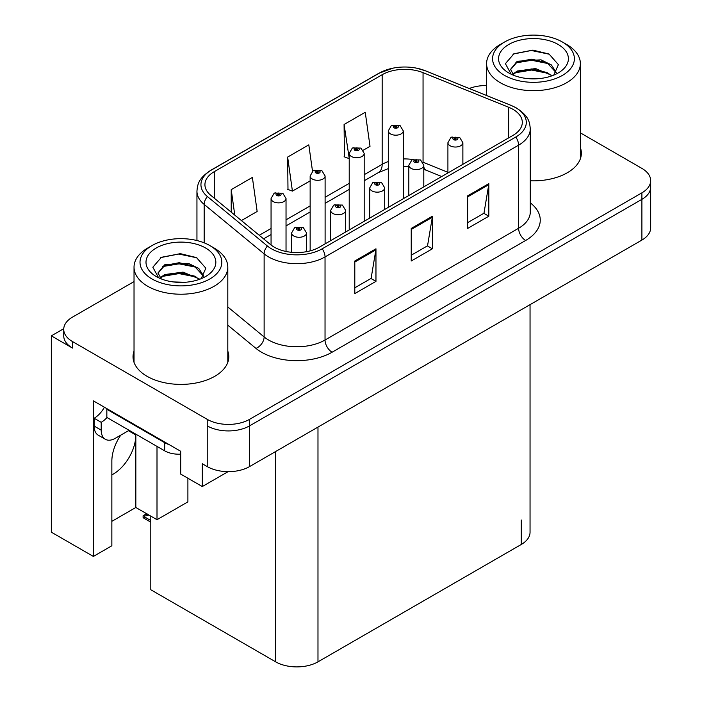 <?xml version="1.0" encoding="UTF-8"?>
<svg xmlns="http://www.w3.org/2000/svg" width="702" height="702" viewBox="0 0 702 702"><rect width="100%" height="100%" fill="white"/><g stroke="black" fill="none" stroke-linecap="round" stroke-linejoin="round"><path stroke-width="1.05" d="M120.788 435.126A31.923 18.427 120 0 0 111.855 461.056L111.855 545.77L93.375 556.44L93.375 400.86L180.704 451.281L180.704 474.087L202.29 486.547L202.29 463.741L207.23 466.593A29.932 17.278 0 0 0 249.552 466.593L641.9 240.075A29.932 17.278 0 0 0 650.666 227.852L650.666 187.127A29.932 17.278 0 0 1 641.9 199.342A29.932 17.278 0 0 0 650.666 187.127L650.666 180.607A29.932 17.278 0 0 0 641.9 168.392L580.37 132.862M111.855 474.85A31.923 18.427 120 0 0 113.268 474.087A31.923 18.427 120 0 0 135.837 434.986L128.431 430.712M228.089 471.656L202.29 486.547M486.591 85.24L484.871 85.556M134.029 281.599L72.49 317.128A29.932 17.278 0 0 0 63.733 329.343A29.932 17.278 0 0 0 72.49 341.558L207.23 419.348A29.932 17.278 0 0 0 249.552 419.348L249.552 425.868L641.9 199.342L249.552 425.868A29.932 17.278 0 0 1 207.23 425.868A29.932 17.278 0 0 0 249.552 425.868L249.552 466.593M63.75 328.694L51.334 335.863L51.334 532.169L93.375 556.44M51.334 335.863L72.49 348.078A29.932 17.278 0 0 1 63.733 335.863L63.733 329.343M530.045 304.65L530.045 532.248A29.932 17.278 180 0 1 521.279 544.462L317.98 661.837A29.932 17.278 180 0 1 275.649 661.837L150.798 589.75L150.798 516.119M111.855 521.332L135.837 507.485L157.002 519.699L187.899 501.86L187.899 478.237M157.002 519.699L157.002 446.393M135.837 507.485L135.837 434.986M134.029 351.14A47.885 27.65 0 0 0 133.029 356.756A47.885 27.65 0 0 0 147.06 376.298A47.885 27.65 0 0 0 199.245 382.292A47.885 27.65 0 0 0 228.799 356.756A47.885 27.65 0 0 0 227.808 351.14M134.029 357.651A47.885 27.65 0 0 0 133.362 360.012M512.951 109.336A31.923 18.427 180 0 1 522.306 122.367A31.923 18.427 180 0 1 512.951 135.398L319.392 247.157A31.923 18.427 180 0 1 270.665 244.691L210.705 195.253A31.923 18.427 180 0 1 204.931 184.679A31.923 18.427 180 0 1 214.277 171.648L382.169 74.719A31.923 18.427 180 0 1 423.052 72.657L508.687 107.274A31.923 18.427 180 0 1 512.951 109.336M515.777 107.704A35.916 20.735 0 0 0 510.977 105.388L425.342 70.77A35.916 20.735 0 0 0 416.716 68.199A35.916 20.735 0 0 0 392.769 68.199A35.916 20.735 0 0 0 379.352 73.087L211.46 170.024A35.916 20.735 0 0 0 207.432 196.578L267.401 246.016A35.916 20.735 0 0 0 322.209 248.789L515.777 137.03A35.916 20.735 0 0 0 515.777 107.704M354.8 261.004L354.8 293.585L375.965 281.37L375.965 248.789L354.8 261.004M354.8 287.802L371.104 278.396L375.877 249.868A7.976 4.607 -120 0 0 375.965 248.789M370.954 278.475L375.965 281.37M467.664 195.84L467.664 228.422L488.829 216.207L488.829 183.626L467.664 195.84M467.664 222.639L483.968 213.232L488.741 184.705A7.976 4.607 -120 0 0 488.829 183.626M483.818 213.311L488.829 216.207M411.232 228.422L411.232 261.004L432.397 248.789L432.397 216.207L411.232 228.422M411.232 255.221L427.536 245.814L432.309 217.287A7.976 4.607 -120 0 0 432.397 216.207M427.386 245.893L432.397 248.789M530.282 180.783A47.885 27.65 0 0 0 581.361 153.203A47.885 27.65 0 0 0 580.37 147.587M249.552 419.348L641.9 192.831A29.932 17.278 0 0 0 650.666 180.607M486.591 85.547A29.932 17.278 0 0 0 469.269 88.496M363.241 150.228L370.015 146.314L365.242 112.267L344.077 124.491L344.419 156.871M241.4 220.568L257.151 211.477L252.378 177.43L231.212 189.654L231.212 212.162M312.513 171.227L308.81 144.849L287.644 157.072L287.987 189.452M287.644 157.072L292.418 191.111L310.144 180.879M292.418 191.111L287.644 189.329M344.077 124.491L349.219 158.319M348.859 158.529L344.077 156.748M231.212 189.654L234.784 215.11M228.466 360.012A47.885 27.65 0 0 0 227.808 357.651M581.028 156.458A47.885 27.65 0 0 0 580.37 154.107M286.03 251.474L286.03 198.543A7.485 4.317 180 0 1 281.405 202.536A7.485 4.317 180 0 1 273.253 201.597A7.485 4.317 180 0 1 271.06 198.543L274.043 193.357A4.984 3.001 57.8 0 1 276.702 193.498A2.492 1.439 0 0 0 276.781 195.489A2.492 1.439 0 0 0 280.309 195.489A2.492 1.439 0 0 0 280.309 193.454A2.492 1.439 0 0 0 276.86 193.41L277.869 194.05A1 0.579 180 0 1 278.931 195.007A1 0.579 180 0 1 277.843 194.884L277.869 194.05M276.86 193.41A4.984 2.755 -117.9 0 0 274.526 193.076A4.984 2.755 -117.9 0 0 274.307 193.217M277.808 194.866L277.808 194.085L276.702 193.498M277.843 194.884A1 0.579 180 0 1 277.808 194.085M147.911 514.355L147.157 513.917M146.648 514.469L147.069 513.969M306.555 251.676L306.555 232.959A7.485 4.317 180 0 1 301.939 236.951A7.485 4.317 180 0 1 293.778 236.012A7.485 4.317 180 0 1 291.593 232.959L294.577 227.764A4.984 3.001 57.8 0 1 297.236 227.913A2.492 1.439 0 0 0 297.306 229.905A2.492 1.439 0 0 0 300.833 229.905A2.492 1.439 0 0 0 300.833 227.869A2.492 1.439 0 0 0 297.385 227.825L298.403 228.466A1 0.579 180 0 1 299.456 229.422A1 0.579 180 0 1 298.368 229.291L298.341 228.501L297.236 227.913M298.403 229.308L298.403 228.466M297.385 227.825A4.984 2.755 -117.9 0 0 295.059 227.492A4.984 2.755 -117.9 0 0 294.831 227.632M298.368 229.291A1 0.579 180 0 1 298.341 228.501M144.586 516.102L143.831 518.164L143.094 517.392L143.094 515.742L144.586 516.102L149 515.075M146.613 513.706L143.094 515.742M325.105 243.857L325.105 175.983A7.485 4.317 180 0 1 320.489 179.975A7.485 4.317 180 0 1 312.337 179.036A7.485 4.317 180 0 1 310.144 175.983L313.127 170.788A4.984 3.001 57.8 0 1 315.786 170.937A2.492 1.439 0 0 0 315.865 172.929A2.492 1.439 0 0 0 319.392 172.929A2.492 1.439 0 0 0 319.392 170.893A2.492 1.439 0 0 0 315.944 170.849L316.953 171.49A1 0.579 180 0 1 318.006 172.446A1 0.579 180 0 1 316.918 172.315L316.892 171.525L315.786 170.937M316.953 172.332L316.953 171.49M315.944 170.849A4.984 2.755 -117.9 0 0 313.61 170.516A4.984 2.755 -117.9 0 0 313.39 170.656M316.918 172.315A1 0.579 180 0 1 316.892 171.525M364.189 221.288L364.189 153.422A7.485 4.317 180 0 1 359.564 157.415A7.485 4.317 180 0 1 351.412 156.476A7.485 4.317 180 0 1 349.219 153.422L352.211 148.227A4.984 3.001 57.8 0 1 354.87 148.376A2.492 1.439 0 0 0 354.94 150.368A2.492 1.439 0 0 0 358.468 150.368A2.492 1.439 0 0 0 358.468 148.333A2.492 1.439 0 0 0 355.019 148.289L356.028 148.921A1 0.579 180 0 1 357.09 149.877A1 0.579 180 0 1 355.967 148.956L354.87 148.376M356.028 149.772L356.028 148.921M355.019 148.289A4.984 2.755 -117.9 0 0 352.685 147.955A4.984 2.755 -117.9 0 0 352.465 148.096M355.967 149.737L355.967 148.956M403.264 198.727L403.264 130.862A7.485 4.317 180 0 1 398.648 134.854A7.485 4.317 180 0 1 390.496 133.915A7.485 4.317 180 0 1 388.303 130.862L391.286 125.667A4.984 3.001 57.8 0 1 393.945 125.816A2.492 1.439 0 0 0 394.024 127.808A2.492 1.439 0 0 0 397.551 127.808A2.492 1.439 0 0 0 397.551 125.772A2.492 1.439 0 0 0 394.103 125.728L395.112 126.36A1 0.579 180 0 1 396.165 127.316A1 0.579 180 0 1 395.077 127.194L395.112 126.36M394.103 125.728A4.984 2.755 -117.9 0 0 391.769 125.386A4.984 2.755 -117.9 0 0 391.549 125.526M395.05 127.176L395.05 126.395L393.945 125.816M395.077 127.194A1 0.579 180 0 1 395.05 126.395M345.638 232.002L345.638 210.398A7.485 4.317 180 0 1 341.014 214.391A7.485 4.317 180 0 1 332.862 213.452A7.485 4.317 180 0 1 330.668 210.398L333.652 205.203A4.984 3.001 57.8 0 1 336.311 205.353A2.492 1.439 0 0 0 336.39 207.344A2.492 1.439 0 0 0 339.917 207.344A2.492 1.439 0 0 0 339.917 205.309A2.492 1.439 0 0 0 336.469 205.265L337.478 205.897A1 0.579 180 0 1 338.531 206.853A1 0.579 180 0 1 337.416 205.94L336.311 205.353M337.478 206.748L337.478 205.897M336.469 205.265A4.984 2.755 -117.9 0 0 334.134 204.931A4.984 2.755 -117.9 0 0 333.915 205.072M337.416 206.713L337.416 205.94M384.714 209.442L384.714 187.838A7.485 4.317 180 0 1 380.098 191.83A7.485 4.317 180 0 1 371.937 190.891A7.485 4.317 180 0 1 369.752 187.838L372.736 182.643A4.984 3.001 57.8 0 1 375.394 182.792A2.492 1.439 0 0 0 375.465 184.784A2.492 1.439 0 0 0 378.992 184.784A2.492 1.439 0 0 0 378.992 182.748A2.492 1.439 0 0 0 375.544 182.704L376.562 183.336A1 0.579 180 0 1 377.615 184.293A1 0.579 180 0 1 376.5 183.371L375.394 182.792M376.562 184.187L376.562 183.336M375.544 182.704A4.984 2.755 -117.9 0 0 373.218 182.362A4.984 2.755 -117.9 0 0 372.999 182.502M376.5 184.152L376.5 183.371M423.797 186.881L423.797 165.277A7.485 4.317 180 0 1 419.173 169.261A7.485 4.317 180 0 1 411.021 168.331A7.485 4.317 180 0 1 408.827 165.277L411.811 160.082A4.984 3.001 57.8 0 1 414.47 160.231A2.492 1.439 0 0 0 414.549 162.215A2.492 1.439 0 0 0 418.076 162.215A2.492 1.439 0 0 0 418.076 160.179A2.492 1.439 0 0 0 414.628 160.135L415.637 160.776A1 0.579 180 0 1 416.69 161.732A1 0.579 180 0 1 415.575 160.811L414.47 160.231M415.637 161.627L415.637 160.776M414.628 160.135A4.984 2.755 -117.9 0 0 412.293 159.802A4.984 2.755 -117.9 0 0 412.074 159.942M415.575 161.592L415.575 160.811M462.872 164.312L462.872 142.708A7.485 4.317 180 0 1 458.257 146.7A7.485 4.317 180 0 1 450.105 145.762A7.485 4.317 180 0 1 447.911 142.708L450.895 137.522A4.984 3.001 57.8 0 1 453.553 137.662A2.492 1.439 0 0 0 453.624 139.654A2.492 1.439 0 0 0 457.151 139.654A2.492 1.439 0 0 0 457.151 137.618A2.492 1.439 0 0 0 453.703 137.574L454.721 138.215A1 0.579 180 0 1 455.773 139.171A1 0.579 180 0 1 454.685 139.049L454.659 138.25L453.553 137.662M454.721 139.066L454.721 138.215M453.703 137.574A4.984 2.755 -117.9 0 0 451.377 137.241A4.984 2.755 -117.9 0 0 451.158 137.381M454.685 139.049A1 0.579 180 0 1 454.659 138.25M129.142 430.308L115.312 438.294A19.954 11.522 -60 0 1 105.335 439.276A19.954 11.522 -60 0 1 101.202 430.142L101.202 422.323L94.147 418.252A19.954 11.522 120 0 0 104.405 407.23M107.011 417.532A19.954 11.522 -60 0 1 101.202 422.323M105.335 439.276L98.28 435.205A19.954 11.522 -60 0 1 94.147 426.07L94.147 418.252M169.208 444.638A19.954 11.522 180 0 1 164.689 442.69L106.844 409.292A19.954 11.522 0 0 0 107.45 408.985M164.689 442.69L164.689 450.833A19.954 11.522 0 0 0 180.704 454.15M106.844 409.292L106.844 417.436L164.689 450.833M538.013 78.703L525.745 78.37M529.22 78.721L534.503 78.861M552.43 75.649L535.617 68.559L517.26 71.016L512.662 74.263M551.921 75.834L546.937 72.508L531.668 68.936L516.663 71.964M556.265 72.534L551.36 64.917L540.996 59.828L517.251 61.232L510.538 69.384L513.864 75.386M510.547 69.682L517.26 61.89L531.747 59.152L547.077 62.794L556.159 72.675M512.978 74.596L516.9 71.841M566.637 44.463L562.399 42.015A40.9 23.614 180 0 1 562.399 75.412A40.9 23.614 180 0 1 504.562 75.412A40.9 23.614 180 0 1 504.562 42.015A40.9 23.614 180 0 1 562.399 42.015L566.637 44.463A46.885 27.071 180 0 1 580.37 63.601A46.885 27.071 180 0 1 566.637 82.739A46.885 27.071 180 0 1 500.324 82.739A46.885 27.071 180 0 1 486.591 63.601A46.885 27.071 180 0 1 500.324 44.463L504.562 42.015M508.792 44.463A34.916 20.156 180 0 1 558.169 44.463A34.916 20.156 180 0 1 558.169 72.973A34.916 20.156 180 0 1 508.792 72.964A34.916 20.156 180 0 1 508.792 44.463M553.764 75.123L558.406 64.637L549.052 54.036L532.906 50.114L513.969 53.764L505.396 63.654L511.179 74.228M548.701 63.698L531.554 60.267L515.259 63.004M549.49 54.265L531.361 50.491L513.539 53.975M548.666 73.456L531.607 70.042L515.242 72.789M185.451 282.257L173.175 281.923M176.658 282.274L181.932 282.415M199.868 279.194L183.055 272.113L164.689 274.561L160.1 277.817M199.359 279.378L194.375 276.062L179.098 272.481L164.101 275.517M203.703 276.079L198.798 268.471L188.434 263.382L164.689 264.786L157.976 272.938L161.293 278.94M157.985 273.236L164.689 265.444L179.185 262.706L194.515 266.348L203.589 276.219M160.416 278.141L164.338 275.395M214.075 248.008L209.837 245.568A40.9 23.614 180 0 1 209.837 278.966A40.9 23.614 180 0 1 151.992 278.966A40.9 23.614 180 0 1 151.992 245.568A40.9 23.614 180 0 1 209.837 245.568L214.066 248.008A46.885 27.071 180 0 1 214.075 248.008A46.885 27.071 180 0 1 227.808 267.155A46.885 27.071 180 0 1 214.066 286.293A46.885 27.071 180 0 1 147.762 286.293A46.885 27.071 180 0 1 134.029 267.155A46.885 27.071 180 0 1 147.762 248.008L151.992 245.568M156.23 248.008A34.916 20.156 180 0 1 205.607 248.008A34.916 20.156 180 0 1 205.607 276.518A34.916 20.156 180 0 1 156.23 276.518A34.916 20.156 180 0 1 156.23 248.008M201.202 278.676L205.844 268.182L196.49 257.59L180.344 253.659L161.407 257.309L152.834 267.208L158.608 277.773M196.139 267.243L178.984 263.82L162.689 266.558M196.92 257.81L178.791 254.036L160.977 257.529M196.104 277.009L179.045 273.596L162.68 276.342M641.9 240.075L641.9 192.831M207.23 466.593L207.23 419.348M317.98 661.837L317.98 427.088M521.279 544.462L521.279 520.033M275.649 661.837L275.649 451.526M530.282 202.834A49.877 28.8 180 0 1 525.649 240.479L332.09 352.228A9.977 5.756 60 0 1 325.035 340.014L518.594 228.264A39.9 23.034 0 0 0 530.282 211.969L530.282 128.887A39.9 23.034 180 0 1 518.594 145.174A9.977 5.756 -120 0 0 515.777 137.03M332.09 352.228A49.877 28.8 180 0 1 261.548 352.228A49.877 28.8 180 0 1 255.958 348.385L227.808 325.175M267.401 246.016A9.977 6.669 129.5 0 0 264.127 253.852L264.127 336.934A39.9 23.034 0 0 0 268.603 340.014A39.9 23.034 0 0 0 325.035 340.014L325.035 256.932A39.9 23.034 180 0 1 264.127 253.852L204.168 204.414A39.9 23.034 180 0 1 196.946 191.198L196.946 240.54M530.282 128.887C529.624 122.034 529.062 116.374 516.532 108.029L511.284 105.484A9.977 4.668 112 0 0 510.977 105.388M392.769 68.199L378.597 73.412A9.977 5.756 60 0 1 379.352 73.087M211.46 170.024A9.977 5.756 -120 0 0 210.705 170.34C198.464 178.413 197.543 184.266 196.946 191.198M207.432 196.578A9.977 6.669 129.5 0 0 204.168 204.414L204.168 242.839M416.716 68.199L425.649 70.867A9.977 4.668 112 0 0 425.342 70.77M322.209 248.789A9.977 5.756 60 0 1 325.035 256.932L518.594 145.174L518.594 228.264A9.977 5.756 60 0 0 525.649 240.479M72.49 341.558L72.49 348.078M227.808 306.985L264.127 336.934A9.977 6.669 -50.5 0 1 255.958 348.385M214.277 171.648L214.277 198.201M508.687 107.274L508.687 137.864M423.052 72.657L423.052 162.25A31.923 18.427 0 0 0 422.929 162.197M447.911 172.297L423.052 162.25A17.954 8.406 -68 0 0 423.06 162.425M412.873 159.53A31.923 18.427 0 0 0 403.264 158.942M388.303 161.557A31.923 18.427 0 0 0 382.169 164.321L364.189 174.701M382.169 74.719L382.169 164.321A17.954 10.363 60 0 1 378.457 172.543L364.189 180.774M349.219 183.345L325.105 197.262M310.144 205.905L286.03 219.831M271.06 228.466L259.249 235.284M441.733 176.518L426.623 170.41A17.954 8.406 -68 0 1 423.797 167.094M411.232 229.457L432.309 217.287M467.664 196.876L488.741 184.705M354.8 262.039L375.877 249.868M150.798 520.498L144.586 516.909M101.202 430.142L94.147 426.07M378.597 73.412L210.705 170.34M511.284 105.484L425.649 70.867M426.623 170.41L423.797 169.375M408.827 166.628L403.264 166.523M388.303 168.603L378.457 172.543M349.219 189.417L325.105 203.334M310.144 211.978L286.03 225.904M271.06 234.538L263.583 238.855M286.03 198.543L282.801 193.208L274.526 193.076M271.06 245.016L271.06 198.543M306.555 232.959L303.334 227.623L295.059 227.492M291.593 252.308L291.593 232.959M150.798 522.183L143.831 518.164M325.105 175.983L321.885 170.647L313.61 170.516M310.144 250.868L310.144 175.983M364.189 153.422L360.96 148.087L352.685 147.955M349.219 229.931L349.219 153.422M403.264 130.862L400.043 125.518L391.769 125.386M388.303 207.371L388.303 130.862M345.638 210.398L342.409 205.063L334.134 204.931M330.668 240.646L330.668 210.398M384.714 187.838L381.493 182.494L373.218 182.362M369.752 218.076L369.752 187.838M423.797 165.277L420.568 159.933L412.293 159.802M408.827 195.516L408.827 165.277M462.872 142.708L459.652 137.373L451.377 137.241M447.911 172.955L447.911 142.708M486.591 95.498L486.591 63.601M547.069 62.811L547.867 63.215M512.96 54.273L513.969 53.764M580.37 158.819L580.37 63.601M134.029 362.364L134.029 267.155M194.507 266.365L195.305 266.769M160.398 257.818L161.407 257.318M227.808 362.364L227.808 267.155"/></g></svg>
